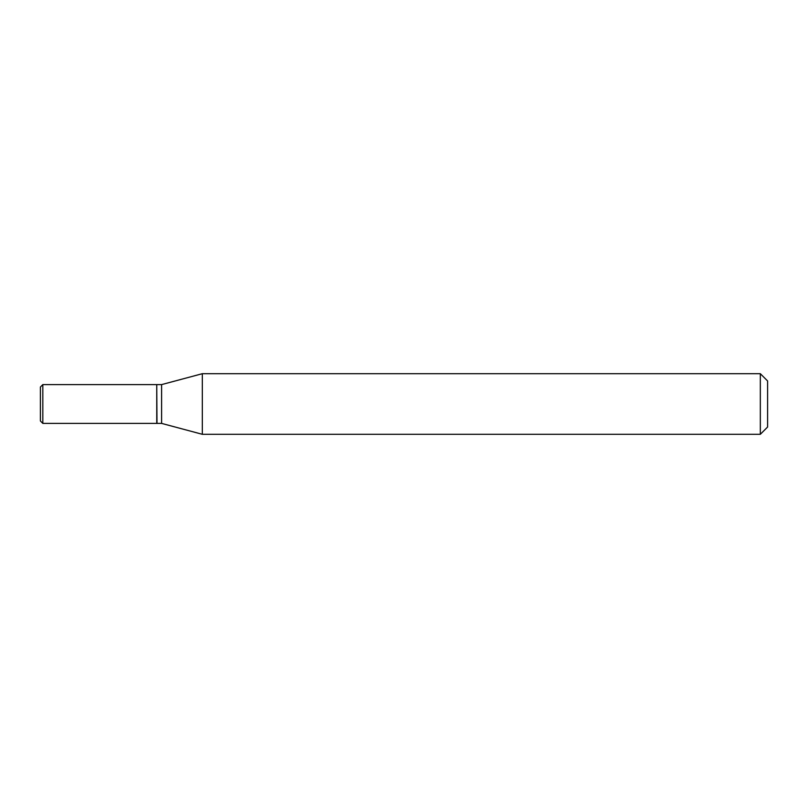 <?xml version="1.0" encoding="UTF-8"?>
<svg xmlns="http://www.w3.org/2000/svg" width="808" height="808" viewBox="0 0 808 808"><rect width="100%" height="100%" fill="white"/><g stroke="black" fill="none" stroke-linecap="round" stroke-linejoin="round"><path stroke-width="1.21" d="M42.824 384.608L40.4 387.032L40.4 420.968L42.824 423.392L156.752 423.392L156.752 384.608L42.824 384.608L42.824 423.392M156.752 384.85L156.994 423.392L161.6 423.392L202.313 434.3L760.328 434.3L760.328 373.7L202.313 373.7L202.313 434.3M156.994 384.608L161.6 384.608L161.6 423.392M760.328 373.7L767.6 380.972L767.6 427.028L760.328 434.3M161.6 384.608L202.313 373.7"/></g></svg>

